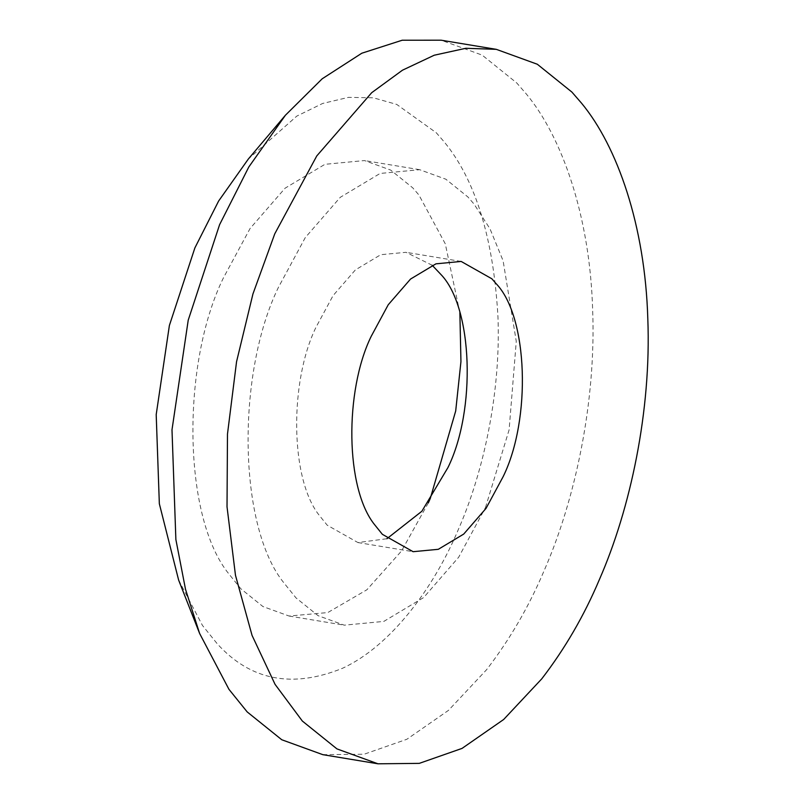 <?xml version="1.0" encoding="UTF-8"?>
<svg xmlns="http://www.w3.org/2000/svg" width="804" height="804" viewBox="0 0 804 804"><rect width="100%" height="100%" fill="white"/><g stroke="black" fill="none" stroke-linecap="round" stroke-linejoin="round"><path stroke-width="0.6" stroke-dasharray="4.02 3.01" d="M322.806 754.665L364.101 754.232L406.864 739.268L448.491 710.354L486.561 669.732C509.816 639.522 529.062 606.337 544.328 570.187C575.021 500.038 596.277 402.01 592.638 309.46C589.895 216.577 562.247 137.363 526.409 94.088L516.741 82.953L482.159 55.114L441.115 40.2M432.19 265.27L405.99 252.305L380.774 254.697L355.378 269.913L333.067 295.611L316.002 327.248C289.309 381.739 289.922 479.817 319.801 516.007L327.208 525.193L357.931 542.559L386.905 538.73M459.868 312.635L445.295 243.843L418.874 194.92L412.713 187.814L390.664 170.066L364.493 160.559L324.927 164.317L285.078 188.196L250.064 228.517L223.281 278.164C181.392 363.659 182.357 517.585 229.251 574.378L240.858 588.779L262.908 606.528L289.078 616.035L327.781 612.568L366.865 589.794L401.508 551.011L428.371 502.822M485.465 507.565L509.103 429.869L516.269 341.348L503.103 260.757L490.018 228.859L474.048 204.055L467.888 196.95L445.838 179.202L419.668 169.694L380.101 173.453L340.253 197.332L305.239 237.652L278.455 287.299C236.567 372.805 237.532 526.721 284.415 583.513L296.033 597.915L318.082 615.663L344.253 625.17L383.82 621.412L423.668 597.533L458.682 557.212L485.465 507.565M178.629 580.066L202.467 625.452L217.271 643.813C250.567 680.506 292.354 688.646 342.635 668.224C390.282 646.195 433.456 589.03 458.712 528.66C483.646 471.657 500.912 392.02 497.957 316.816C493.475 238.336 475.536 180.006 444.15 141.826L436.301 132.781L396.764 104.44L373.468 97.827L348.524 97.354L322.675 103.445L296.787 116.118L248.356 159.001M357.931 542.559L413.105 551.695M461.164 261.441L405.99 252.305M289.078 616.035L344.253 625.17M419.668 169.694L364.493 160.559"/><path stroke-width="1.21" d="M599.493 579.322C630.195 509.173 651.441 411.145 647.803 318.595C645.069 225.713 617.422 146.499 581.573 103.224L571.915 92.088L537.333 64.25L496.289 49.335L465.838 48.29L434.22 55.225L402.482 70.189L371.709 92.681L316.776 155.926L274.767 233.813L252.948 293.922L236.557 361.699L227.482 434.059L227.019 506.781L235.471 575.252L252.044 635.371L275.058 684.355L302.344 721.047L336.936 748.886L377.981 763.8L419.276 763.368L462.039 748.403L503.666 719.49L541.735 678.867C564.981 648.657 584.237 615.472 599.493 579.322M496.289 49.335L441.115 40.2L402.181 40.23L361.82 53.215L322.203 78.782L285.43 115.223L248.838 166.941L219.592 224.678L188.226 320.143L171.996 429.808L175.875 539.524L185.513 589.312L199.613 633.462L228.949 689.319L247.18 711.912L281.762 739.75L322.806 754.665L377.981 763.8M386.905 538.73L421.869 511.254L447.918 467.616C476.179 410.512 473.094 307.178 440.642 274.194L432.19 265.27M503.093 476.752C531.354 419.648 528.268 316.314 495.817 283.34L491.887 278.807L461.164 261.441L435.949 263.833L410.553 279.048L388.242 304.746L371.177 336.384C344.484 390.875 345.097 488.953 374.976 525.143L382.372 534.328L413.105 551.695L438.311 549.303L463.707 534.087L486.028 508.389L503.093 476.752M428.371 502.822L430.291 498.43L455.697 410.985L460.943 361.619L459.868 312.635M285.43 115.223L248.356 159.001L218.628 201.02L194.869 247.933L169.383 325.499L156.197 414.603L159.343 503.746L178.629 580.066L199.613 633.462"/></g></svg>
